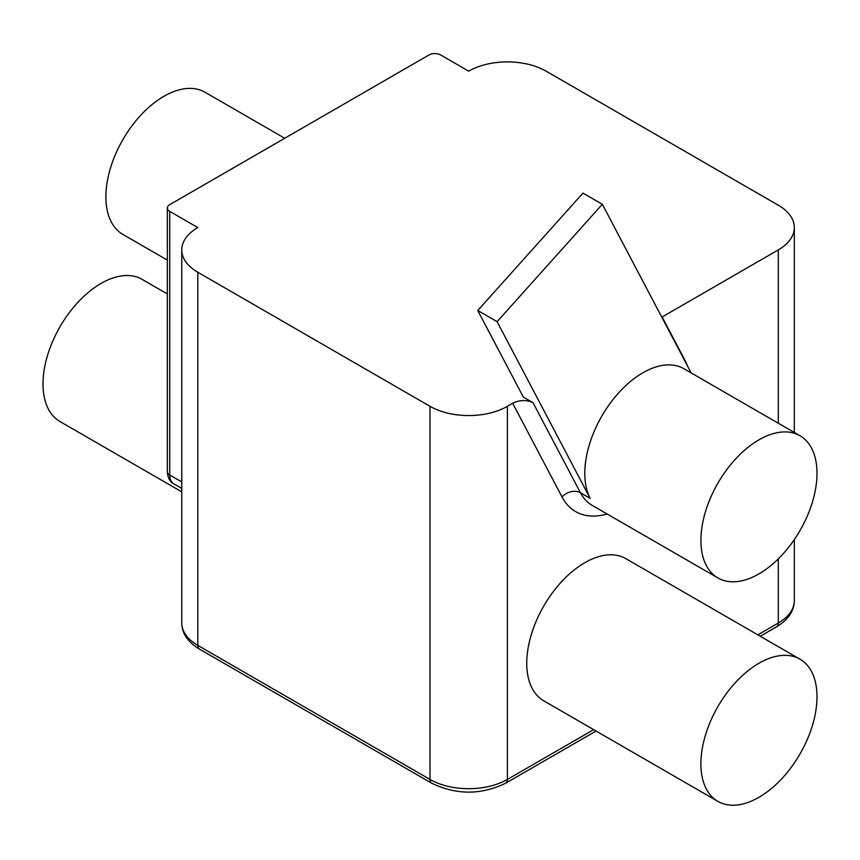<?xml version="1.0" encoding="UTF-8"?>
<svg xmlns="http://www.w3.org/2000/svg" width="860" height="860" viewBox="0 0 860 860"><rect width="100%" height="100%" fill="white"/><g stroke="black" fill="none" stroke-linecap="round" stroke-linejoin="round"><path stroke-width="1.29" d="M794.328 432.483L794.328 227.556A54.728 31.594 180 0 0 778.3 205.218L546.1 71.154A54.728 31.594 0 0 0 468.7 71.154L440.642 54.954A8.213 4.741 0 0 0 429.033 54.954L169.743 204.658A8.213 4.741 0 0 0 167.334 208.012A8.213 4.741 0 0 0 169.743 211.367L197.8 227.556A54.728 31.594 0 0 0 181.772 249.905A54.728 31.594 0 0 0 197.8 272.244L197.8 645.387A8.213 4.741 120 0 0 199.499 649.139C187.867 642.13 181.954 633.433 181.772 623.038A54.728 31.594 0 0 0 197.8 645.387L430 779.439A54.728 31.594 0 0 0 507.4 779.439L507.4 406.307L512.678 403.254C519.741 399.857 526.524 399.663 533.028 402.684L523.353 397.094L477.752 310.503L582.983 193.091L602.333 204.272L691.139 372.907M661.791 317.179L778.3 249.905A54.728 31.594 180 0 0 794.328 227.556M799.993 659.19L625.843 558.645A82.098 47.397 120 0 0 562.58 580.64A82.098 47.397 120 0 0 526.75 663.254A82.098 47.397 120 0 0 543.756 700.836L717.907 801.38A82.098 47.397 -60 0 1 700.9 763.798A82.098 47.397 -60 0 1 736.73 681.184A82.098 47.397 -60 0 1 799.993 659.19A82.098 47.397 -60 0 1 799.993 753.983A82.098 47.397 -60 0 1 717.907 801.38M197.8 272.244L430 406.307A54.728 31.594 180 0 0 507.4 406.307M799.993 435.751A82.098 47.397 120 0 0 717.907 483.159A82.098 47.397 120 0 0 717.907 577.952A82.098 47.397 120 0 0 781.17 555.958A82.098 47.397 120 0 0 817 473.333A82.098 47.397 120 0 0 799.993 435.751L683.893 368.725A82.098 47.397 120 0 0 609.622 404.039A82.098 47.397 120 0 0 590.164 498.392L497.101 321.672L602.333 204.272M477.752 310.503L497.101 321.672M181.772 491.856L60.006 421.55A82.098 47.397 -60 0 1 43 383.969A82.098 47.397 -60 0 1 78.83 301.355A82.098 47.397 -60 0 1 142.094 279.36L167.334 293.927M167.334 260.085L122.894 234.425A82.098 47.397 -60 0 1 105.887 196.843A82.098 47.397 -60 0 1 141.717 114.219A82.098 47.397 -60 0 1 204.981 92.224L284.735 138.267M757.843 634.852L778.3 623.038L778.3 558.882M778.3 423.227L778.3 249.905M596.055 731.032L505.702 783.202A8.213 4.741 60 0 0 507.4 779.439L593.647 729.645M607.117 513.99A95.782 55.298 -60 0 1 562.042 496.983L512.678 403.254M662.135 316.974L684.947 360.297A95.782 55.298 -60 0 1 687.355 365.726M760.251 636.239L776.601 626.8A8.213 4.741 60 0 0 778.3 623.038A54.728 31.594 0 0 0 794.328 600.699L794.328 539.564M505.702 783.202C481.03 795.081 456.37 795.081 431.698 783.202A8.213 4.741 120 0 1 430 779.439L430 406.307M562.042 496.983A13.685 10.492 152.5 0 1 580.489 492.801L533.028 402.684M717.907 577.952L592.132 505.336A82.098 47.397 -60 0 1 580.489 492.801L590.164 498.392M181.772 481.955L169.743 475.021A19.157 11.062 120 0 0 173.709 483.782L181.772 488.437M169.743 211.367L169.743 475.021A8.213 4.741 0 0 1 167.334 471.667C167.721 477.698 169.85 481.74 173.709 483.782M794.328 600.699C794.145 611.084 788.233 619.791 776.601 626.8M181.772 623.038L181.772 249.905M199.499 649.139L431.698 783.202M167.334 208.012L167.334 471.667"/></g></svg>
